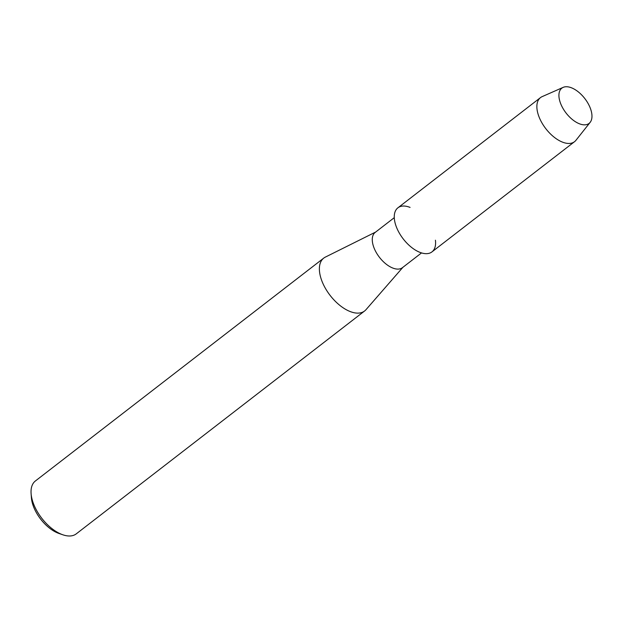<?xml version="1.0" encoding="UTF-8"?>
<svg xmlns="http://www.w3.org/2000/svg" width="622" height="622" viewBox="0 0 622 622"><rect width="100%" height="100%" fill="white"/><g stroke="black" fill="none" stroke-linecap="round" stroke-linejoin="round"><path stroke-width="0.93" d="M590.9 109.876A22.275 11.841 52.3 0 0 569.573 87.181A22.275 11.841 52.3 0 0 559.987 101.713A22.275 11.841 52.3 0 0 581.313 124.408A22.275 11.841 52.3 0 0 590.9 109.876A22.275 11.841 52.3 0 0 563.159 87.368A22.275 11.841 52.3 0 0 559.987 101.713A22.275 11.841 52.3 0 0 574.549 121.158A22.275 11.841 52.3 0 0 590.177 122.324A22.275 11.841 52.3 0 0 590.9 109.876M410.077 207.414A27.85 14.796 52.3 0 0 395.608 224.752A27.85 14.796 52.3 0 0 419.967 252.369A27.85 14.796 52.3 0 0 435.423 240.209M394.278 217.661L375.175 232.426A22.275 11.841 52.3 0 0 373.348 245.97A22.275 11.841 52.3 0 0 386.83 264.645A22.275 11.841 52.3 0 0 402.426 267.678L421.529 252.913M375.672 232.045L325.329 257.111A33.417 17.758 52.3 0 0 323.743 258.107A33.417 17.758 52.3 0 0 320.991 278.423A33.417 17.758 52.3 0 0 341.214 306.436A33.417 17.758 52.3 0 0 364.609 310.984A33.417 17.758 52.3 0 0 365.969 309.702L402.916 267.297M323.743 258.107L35.392 480.977A33.417 17.758 52.3 0 0 31.1 493.643A33.417 17.758 52.3 0 0 32.647 501.293A33.417 17.758 52.3 0 0 62.931 534.819A33.417 17.758 52.3 0 0 76.265 533.855L364.609 310.984M31.1 493.643L31.411 497.787A28.962 15.387 52.3 0 0 32.748 504.419A28.962 15.387 52.3 0 0 58.997 533.474L62.931 534.819M563.159 87.368L542.174 96.612A27.85 14.796 52.3 0 0 540.495 97.607A27.85 14.796 52.3 0 0 538.209 114.541A27.85 14.796 52.3 0 0 555.057 137.882A27.85 14.796 52.3 0 0 574.557 141.676A27.85 14.796 52.3 0 0 575.941 140.3L590.177 122.324M540.495 97.607L397.901 207.826A27.85 14.796 52.3 0 0 395.608 224.752A27.85 14.796 52.3 0 0 412.464 248.1A27.85 14.796 52.3 0 0 431.963 251.887L574.557 141.676"/></g></svg>
